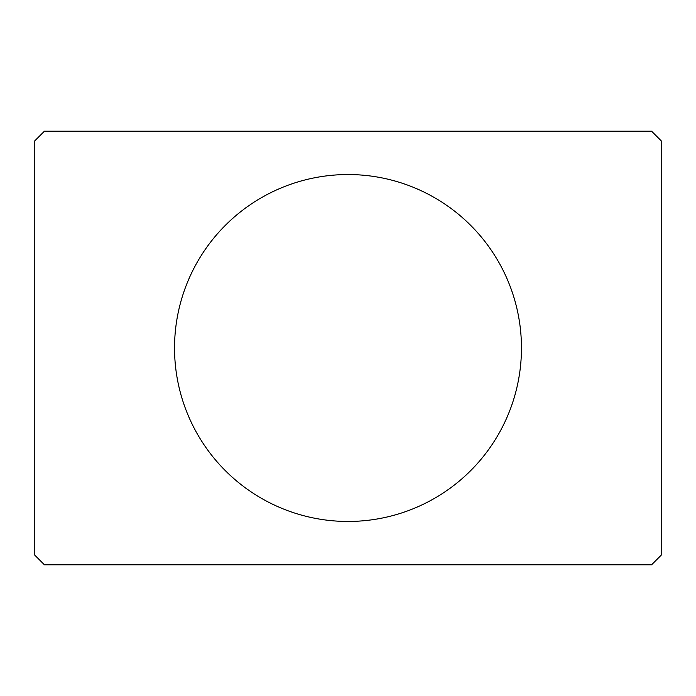 <?xml version="1.0" encoding="UTF-8"?>
<svg xmlns="http://www.w3.org/2000/svg" width="696" height="696" viewBox="0 0 696 696"><rect width="100%" height="100%" fill="white"/><g stroke="black" fill="none" stroke-linecap="round" stroke-linejoin="round"><path stroke-width="1.04" d="M521.461 348A173.461 173.461 0 0 0 348 174.539A173.461 173.461 0 0 0 174.539 348A173.461 173.461 0 0 0 348 521.461A173.461 173.461 0 0 0 521.461 348M651.56 131.17L44.44 131.17L34.8 140.809L34.8 555.19L44.44 564.83L651.56 564.83L661.2 555.19L661.2 140.809L651.56 131.17"/></g></svg>
